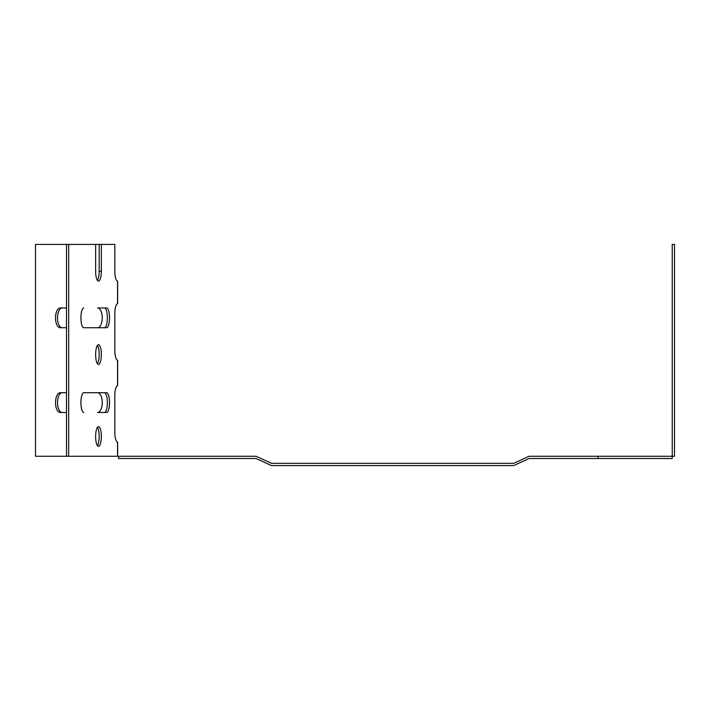 <?xml version="1.0" encoding="UTF-8"?>
<svg xmlns="http://www.w3.org/2000/svg" width="710" height="710" viewBox="0 0 710 710"><rect width="100%" height="100%" fill="white"/><g stroke="black" fill="none" stroke-linecap="round" stroke-linejoin="round"><path stroke-width="1.06" d="M598.06 456.273L674.5 456.273L674.5 244.409L672.237 244.409L672.237 458.527L529.039 458.527L513.712 465.591L271.442 465.591L256.124 458.527L118.57 458.527L118.57 456.273L256.124 456.273L271.442 463.337L513.712 463.337L529.039 456.273L598.06 456.273L598.06 458.527M62.187 412.483A9.887 4.668 90 0 1 57.51 402.597A9.887 4.668 90 0 1 62.187 392.71M62.187 327.736A9.887 4.668 90 0 1 57.51 317.849A9.887 4.668 90 0 1 62.187 307.962M68.675 244.409L35.5 244.409L35.5 456.273L68.675 456.273L68.675 244.409L101.344 244.409L101.344 271.247L99.178 271.247L99.178 244.409M66.518 327.736L60.19 327.736A9.887 4.668 90 0 1 55.522 317.849A9.887 4.668 90 0 1 60.19 307.962L66.518 307.962M83.789 307.962A9.887 2.858 90 0 0 80.931 317.849A9.887 2.858 90 0 0 83.789 327.736L106.651 327.736A9.887 2.858 90 0 0 109.509 317.849A9.887 2.858 90 0 0 106.651 307.962L97.572 307.962A9.887 4.668 90 0 1 102.24 317.849A9.887 4.668 90 0 1 97.572 327.736M97.572 392.71A9.887 4.668 90 0 1 102.24 402.597A9.887 4.668 90 0 1 97.572 412.483L106.651 412.483A9.887 2.858 90 0 0 109.509 402.597A9.887 2.858 90 0 0 106.651 392.71L83.789 392.71A9.887 2.858 90 0 0 80.931 402.597A9.887 2.858 90 0 0 83.789 412.483M66.518 412.483L60.19 412.483A9.887 4.668 90 0 1 55.522 402.597A9.887 4.668 90 0 1 60.19 392.71L66.518 392.71M97.403 363.724A9.887 2.858 90 0 0 99.178 354.574A9.887 2.858 90 0 0 97.403 345.424M98.486 344.687A9.887 2.858 90 0 0 95.628 354.574A9.887 2.858 90 0 0 98.486 364.461A9.887 2.858 90 0 0 101.344 354.574A9.887 2.858 90 0 0 98.486 344.687M104.485 327.736A9.887 2.858 90 0 0 107.343 317.849A9.887 2.858 90 0 0 104.485 307.962M104.485 412.483A9.887 2.858 90 0 0 107.343 402.597A9.887 2.858 90 0 0 104.485 392.71M97.403 445.649A9.887 2.858 90 0 0 99.178 436.499A9.887 2.858 90 0 0 97.403 427.349M98.486 426.612A9.887 2.858 90 0 0 95.628 436.499A9.887 2.858 90 0 0 98.486 446.386A9.887 2.858 90 0 0 101.344 436.499A9.887 2.858 90 0 0 98.486 426.612M101.344 244.409L114.816 244.409L114.816 271.247A9.887 2.858 90 0 0 117.54 281.124L117.54 303.738A9.887 2.858 90 0 0 114.816 313.616L114.816 350.341A9.887 2.858 90 0 0 117.54 360.219L117.54 385.663A9.887 2.858 90 0 0 114.816 395.541L114.816 432.257A9.887 2.858 90 0 0 117.54 442.135L117.54 456.273L68.675 456.273M66.518 244.409L66.518 456.273M95.628 244.409L95.628 271.247A9.887 2.858 90 0 0 98.486 281.133A9.887 2.858 90 0 0 101.344 271.247M97.403 280.397A9.887 2.858 90 0 0 99.178 271.247M117.638 360.219L117.638 385.663M117.638 442.135L117.638 456.273M117.638 281.124L117.638 303.738"/></g></svg>
